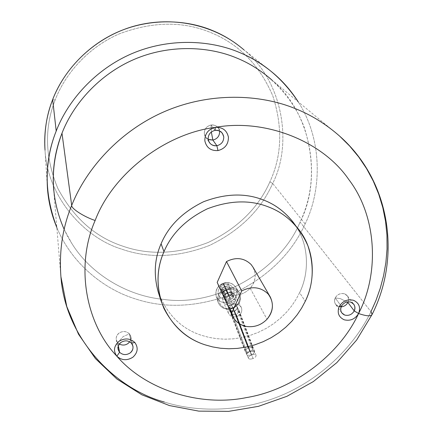 <?xml version="1.0" encoding="UTF-8"?>
<svg xmlns="http://www.w3.org/2000/svg" width="433" height="433" viewBox="0 0 433 433"><rect width="100%" height="100%" fill="white"/><g stroke="black" fill="none" stroke-linecap="round" stroke-linejoin="round"><path stroke-width="0.32" stroke-dasharray="2.17 1.62" d="M158.142 291.707C166.651 314.266 181.173 328.82 201.713 335.38L208.923 337.372L216.624 338.676L224.727 339.196L233.111 338.86L241.63 337.605L250.117 335.413L258.404 332.311L266.322 328.338L273.726 323.592L280.481 318.179L286.489 312.242L291.696 305.92L296.069 299.355L299.609 292.686L305.26 301.308L299.609 292.686L296.069 299.355L291.696 305.92L286.489 312.242L280.481 318.179L273.726 323.592L266.322 328.338L258.404 332.311L250.117 335.413L241.63 337.605L233.111 338.86L224.727 339.196L216.624 338.676L208.923 337.372L201.713 335.38C181.459 328.923 167.014 314.618 158.375 292.454M218.124 285.103C220.808 290.494 225.155 293.774 231.157 294.938C238.54 295.928 244.889 293.704 250.198 288.259L267.004 319.262L250.198 288.259C255.589 281.845 256.585 274.901 253.17 267.442M305.141 223.942L272.676 183.446C292.546 144.849 283.599 81.826 243.963 49.871C283.599 81.826 292.546 144.849 272.676 183.446C260.877 210.081 239.844 230.74 209.577 245.414C178.19 257.521 148.79 258.728 121.375 249.024C84.24 237.733 47.332 196.907 45.016 150.132C47.332 196.907 84.24 237.733 121.375 249.024C148.79 258.728 178.19 257.521 209.577 245.414C239.844 230.74 260.877 210.081 272.676 183.446L269.873 181.892L272.676 183.446L305.141 223.942C291.544 253.787 267.637 277.006 233.414 293.601C197.968 307.365 164.773 308.967 133.835 298.402C103.303 288.616 71.542 263.302 56.82 227.493C71.542 263.302 103.303 288.616 133.835 298.402C164.773 308.967 197.968 307.365 233.414 293.601C267.637 277.006 291.544 253.787 305.141 223.942C321.8 190.076 322.856 139.827 298.185 101.809C322.856 139.827 321.8 190.076 305.141 223.942M52.669 99.547L55.137 100.023C44.112 128.292 45.048 157.823 57.946 188.626C73.648 217.767 95.038 236.867 122.106 245.928C148.876 255.432 177.595 254.268 208.257 242.448C237.825 228.11 258.366 207.921 269.873 181.892C258.366 207.921 237.825 228.11 208.257 242.448C177.595 254.268 148.876 255.432 122.106 245.928C95.038 236.867 73.648 217.767 57.946 188.626C45.048 157.823 44.112 128.292 55.137 100.023C65.074 73.854 88.316 47.132 119.578 33.736C153.082 21.32 183.722 21.033 211.493 32.876C239.243 44.393 259.686 65.405 272.822 95.909C282.89 127.302 281.905 155.967 269.873 181.892C281.905 155.967 282.89 127.302 272.822 95.909C259.686 65.405 239.243 44.393 211.493 32.876C183.722 21.033 153.082 21.32 119.578 33.736C88.316 47.132 65.074 73.854 55.137 100.023L52.696 99.514M230.356 308.789L247.313 353.101L246.767 354.719L247.389 355.32L251.389 354.995L234.616 311.002C232.023 311.473 230.329 311.046 229.528 309.714L230.356 308.789C228.824 310.304 230.242 311.04 234.616 311.002C236.878 309.806 238.28 309.438 238.821 309.904L238.848 309.958C239.211 311.479 238.318 312.913 236.174 314.271L253.045 358.535C255.237 357.534 256.239 356.451 256.049 355.287L256.022 355.233C255.27 354.275 253.727 354.194 251.389 354.995L234.616 311.002L251.389 354.995L253.841 353.393L236.921 308.864L234.616 311.002L236.921 308.864L237.246 306.683C236.716 306.228 235.325 306.596 233.078 307.787L249.754 351.509C251.914 350.524 252.904 349.469 252.726 348.338L252.699 348.284C251.963 347.353 250.447 347.288 248.147 348.078L231.563 304.615C233.793 303.43 235.173 303.062 235.698 303.506L235.72 303.555C236.072 305.038 235.189 306.45 233.078 307.787C235.233 306.396 236.104 304.973 235.698 303.506C235.173 303.062 233.793 303.43 231.563 304.615C235.238 302.721 236.618 299.934 235.704 296.264L235.503 295.799C233.587 292.762 230.794 291.81 227.114 292.946L223.558 283.62C225.912 282.803 227.439 282.792 228.142 283.604L228.164 283.653C228.294 284.67 227.244 285.672 225.025 286.662L228.602 296.048C230.978 295.382 232.169 294.759 232.164 294.186L232.142 294.137C231.298 292.87 229.625 292.47 227.114 292.946C229.625 292.47 231.298 292.87 232.142 294.137C232.218 294.738 231.038 295.376 228.602 296.048C231.13 295.566 232.819 295.972 233.668 297.255L232.862 298.191L229.062 288.183L226.513 289.747C228.905 288.914 230.459 288.919 231.179 289.753L231.2 289.801C231.336 290.846 230.28 291.874 228.023 292.881L231.644 302.386C234.058 301.709 235.26 301.07 235.249 300.47L235.227 300.421C234.367 299.116 232.662 298.71 230.112 299.192L226.513 289.747L222.465 290.224L221.864 289.709L222.486 288.216L226.297 298.169L225.923 300.296C226.405 300.8 227.801 300.426 230.112 299.192L226.513 289.747L230.112 299.192L232.862 298.191L230.112 299.192C232.662 298.71 234.367 299.116 235.227 300.421C235.314 301.049 234.123 301.704 231.644 302.386L232.678 304.534C236.461 303.36 239.33 304.329 241.289 307.435L241.495 307.912C242.426 311.668 241.008 314.52 237.224 316.469L236.174 314.271C238.361 312.864 239.243 311.408 238.821 309.904C238.28 309.438 236.878 309.806 234.616 311.002C229.669 312.826 230.188 313.92 236.174 314.271L237.224 316.469C233.355 317.649 230.459 316.631 228.543 313.422L228.418 313.124C227.466 309.357 228.884 306.499 232.678 304.534L231.644 302.386C226.6 304.567 226.091 303.506 230.112 299.192C226.524 301.336 225.252 300.995 226.297 298.169L228.602 296.048C223.639 298.218 223.147 297.184 227.114 292.946L225.88 289.709C232.072 287.934 236.515 289.65 239.211 294.862C240.629 300.562 238.486 304.881 232.786 307.814L232.922 308.291C239.2 305.059 241.56 300.302 240.006 294.023L238.751 291.701C235.097 287.62 230.621 286.494 225.312 288.335L225.322 288.362C231.563 286.424 236.331 288.015 239.633 293.152L240.023 294.05C241.576 300.329 239.216 305.086 232.938 308.318C226.432 310.282 221.593 308.545 218.421 303.111L218.259 302.716C216.641 296.421 218.995 291.636 225.322 288.362L225.312 288.335C219.547 291.122 217.074 295.506 217.88 301.503L218.248 302.689C221.268 308.388 226.161 310.255 232.922 308.291L232.938 308.318C239.216 305.086 241.576 300.329 240.023 294.05L239.633 293.152C236.331 288.015 231.563 286.424 225.322 288.362L225.88 289.709C220.137 292.681 217.999 297.016 219.466 302.727C222.205 307.906 226.643 309.6 232.786 307.814L231.563 304.615C227.601 305.763 224.743 304.67 222.984 301.33C222.042 297.65 223.423 294.857 227.114 292.946C223.423 294.857 222.042 297.65 222.984 301.33L223.103 301.622C224.976 304.762 227.796 305.758 231.563 304.615C226.681 306.391 227.184 307.446 233.078 307.787L230.356 308.789L233.078 307.787C235.325 306.596 236.716 306.228 237.246 306.683L236.921 308.864L253.841 353.393L254.371 351.791L253.738 351.179L249.754 351.509L233.078 307.787C230.508 308.253 228.824 307.831 228.034 306.515C228.023 305.909 229.198 305.276 231.563 304.615L232.786 307.814C226.643 309.6 222.205 307.906 219.466 302.727C217.999 297.016 220.137 292.681 225.88 289.709L225.322 288.362C218.995 291.636 216.641 296.421 218.259 302.716L218.421 303.111C221.593 308.545 226.432 310.282 232.938 308.318L232.786 307.814C238.486 304.881 240.629 300.562 239.211 294.862C236.515 289.65 232.072 287.934 225.88 289.709L227.114 292.946C231.098 291.804 233.961 292.908 235.704 296.264C236.618 299.934 235.238 302.721 231.563 304.615L248.147 348.078C245.987 349.058 244.997 350.118 245.175 351.25L245.192 351.293C245.912 352.235 247.432 352.305 249.754 351.509L233.078 307.787L249.754 351.509L247.313 353.101L230.356 308.789M232.922 308.291L230.004 302.055C235.828 299.057 238.015 294.635 236.564 288.8L235.622 286.971C232.294 282.928 228.061 281.769 222.925 283.507L225.312 288.335C230.849 286.462 235.411 287.701 238.994 292.053L240.006 294.023C241.56 300.302 239.2 305.059 232.922 308.291C226.161 310.255 221.268 308.388 218.248 302.689L217.988 301.915C216.917 295.809 219.358 291.279 225.312 288.335L222.925 283.507C228.061 281.769 232.294 282.928 235.622 286.971L236.564 288.8C238.015 294.635 235.828 299.057 230.004 302.055L228.667 298.792C233.041 296.54 234.675 293.228 233.582 288.843C231.509 284.844 228.099 283.523 223.358 284.882L222.838 283.35L223.358 284.882C228.099 283.523 231.509 284.844 233.582 288.843C234.675 293.228 233.041 296.54 228.667 298.792C223.958 300.156 220.554 298.851 218.454 294.868C217.328 290.483 218.963 287.155 223.358 284.882C218.963 287.155 217.328 290.483 218.454 294.868C220.554 298.851 223.958 300.156 228.667 298.792L230.004 302.055C223.731 303.874 219.19 302.131 216.386 296.832L216.143 296.112C215.147 290.44 217.404 286.235 222.925 283.507C217.404 286.235 215.147 290.44 216.143 296.112L216.386 296.832C219.19 302.131 223.731 303.874 230.004 302.055L232.922 308.291M64.165 229.371L71.835 243.449C90.838 274.36 127.675 296.167 163.685 299.392C127.675 296.167 90.838 274.36 71.835 243.449C61.811 227.812 55.77 210.059 53.714 190.19L60.918 276.73C65.242 338.238 115.048 388.747 164.318 402.03C198.823 412.925 243.665 411.967 283.729 394.42C323.781 376.845 355.125 344.457 370.984 311.663C355.125 344.457 323.781 376.845 283.729 394.42C243.665 411.967 198.823 412.925 164.318 402.03M236.732 58.027C265.31 69.578 292.264 94.979 304.269 127.464C315.067 162.018 313.671 193.551 300.08 222.053C280.34 270.814 215.656 307.381 163.685 299.392C215.656 307.381 280.34 270.814 300.08 222.053L370.984 311.663L300.08 222.053C321.432 181.248 313.416 114.962 272.048 80.165L339.743 136.216L349.647 146.029L358.632 156.843L366.545 168.556L373.268 181.037L378.713 194.119L382.821 207.645L385.565 221.425L386.956 235.287L387.037 249.056L385.884 262.571L383.584 275.697L380.25 288.313L376.006 300.329L370.984 311.663L372.126 314.423M347.878 302.445L347.878 302.445C345.631 306.115 342.503 307.484 338.492 306.542C342.503 307.484 345.631 306.115 347.878 302.445C349.317 298.478 348.229 295.604 344.608 293.823C348.229 295.604 349.317 298.478 347.878 302.445M346.952 301.974L340.365 298.608L335.191 297.936C333.767 301.92 334.871 304.789 338.492 306.542C334.871 304.789 333.767 301.92 335.191 297.936C337.442 294.245 340.582 292.87 344.608 293.823C340.582 292.87 337.442 294.245 335.191 297.936L340.365 298.608L346.952 301.974M341.377 306.358L335.223 297.947C337.464 294.272 340.587 292.908 344.592 293.855L347.423 295.945L348.072 297.087L348.543 299.246L348.116 301.806C349.112 298.039 347.937 295.387 344.592 293.855C340.587 292.908 337.464 294.272 335.223 297.947C333.805 301.909 334.904 304.767 338.509 306.515L341.144 306.883L338.509 306.515L335.57 304.296C334.319 302.191 334.206 300.08 335.223 297.947L341.377 306.358M117.711 342.774L123.189 336.538L129.413 333.843C126.274 331.012 122.788 330.78 118.956 333.139C115.725 336.17 115.313 339.385 117.711 342.774C115.313 339.385 115.725 336.17 118.956 333.139C122.788 330.78 126.274 331.012 129.413 333.843C131.784 337.242 131.361 340.452 128.136 343.461C124.331 345.81 120.856 345.583 117.711 342.774C120.856 345.583 124.331 345.81 128.136 343.461C131.361 340.452 131.784 337.242 129.413 333.843L123.189 336.538L117.711 342.774M131.464 343.201L129.38 333.865L130.804 336.625L130.945 337.756L130.598 340.062L129.705 341.789C131.426 338.866 131.318 336.225 129.38 333.865C126.257 331.05 122.788 330.817 118.978 333.161C115.768 336.181 115.351 339.38 117.738 342.752L118.344 345.88L117.738 342.752L119.324 344.051L117.738 342.752L116.261 339.791C115.941 337.031 116.85 334.823 118.978 333.161C122.788 330.817 126.257 331.05 129.38 333.865L131.464 343.201M211.098 124.98L211.326 131.968L211.098 124.98C215.791 124.769 218.643 126.901 219.661 131.383C218.643 126.901 215.791 124.769 211.098 124.98C206.525 126.187 204.257 129.115 204.306 133.754C204.257 129.115 206.525 126.187 211.098 124.98M212.868 140.076L212.874 140.113C217.42 138.917 219.683 136.005 219.661 131.383C219.683 136.005 217.42 138.917 212.874 140.113C208.208 140.346 205.35 138.224 204.306 133.754C205.35 138.224 208.208 140.346 212.874 140.113L212.868 140.076M208.159 139.307L205.442 136.817L204.344 133.748C204.295 129.131 206.552 126.219 211.104 125.018L215.071 130.365L211.104 125.018C206.552 126.219 204.295 129.131 204.344 133.748C204.614 136.086 205.886 137.938 208.159 139.307M295.604 225.588C309.492 245.852 309.13 273.607 299.609 292.686C309.579 272.866 309.362 243.622 293.98 223.255L299.647 230.61M219.563 130.993C218.373 126.745 215.553 124.753 211.104 125.018C213.951 124.612 216.359 125.608 218.335 128.006L219.563 130.993M237.224 316.469C241.008 314.52 242.426 311.668 241.495 307.912C239.709 304.48 236.77 303.354 232.678 304.534C228.884 306.499 227.466 309.357 228.418 313.124C230.221 316.539 233.154 317.654 237.224 316.469M229.062 288.183L232.862 298.191L233.668 297.255C232.819 295.972 231.13 295.566 228.602 296.048L225.025 286.662L229.057 286.186L229.669 286.706L229.062 288.183L229.663 286.684L229.057 286.186L225.025 286.662C222.649 287.49 221.117 287.49 220.435 286.668L220.419 286.635C220.289 285.618 221.333 284.611 223.558 283.62L227.114 292.946C224.998 294.288 224.11 295.69 224.451 297.157C224.922 297.644 226.307 297.276 228.602 296.048L225.025 286.662L228.602 296.048L226.297 298.169L222.486 288.216L225.025 286.662L222.486 288.216L221.869 289.715L222.465 290.224L226.513 289.747L230.112 299.192C227.964 300.551 227.065 301.98 227.417 303.484C227.904 303.998 229.317 303.63 231.644 302.386L228.023 292.881C225.609 293.72 224.056 293.715 223.352 292.865L223.336 292.827C223.201 291.782 224.262 290.754 226.513 289.747C224.213 290.781 223.163 291.82 223.352 292.865C224.056 293.715 225.609 293.72 228.023 292.881L226.513 289.747L228.023 292.881C230.34 291.837 231.39 290.797 231.179 289.753C230.459 288.919 228.905 288.914 226.513 289.747L225.025 286.662L226.513 289.747L229.062 288.183M253.045 358.535L236.174 314.271C233.566 314.748 231.855 314.309 231.049 312.962C231.027 312.328 232.218 311.679 234.616 311.002L251.389 354.995C249.202 355.996 248.201 357.079 248.385 358.243L248.407 358.286C249.143 359.255 250.691 359.341 253.045 358.535C250.691 359.341 249.143 359.255 248.407 358.286C248.163 357.122 249.159 356.023 251.389 354.995C253.727 354.194 255.27 354.275 256.022 355.233C256.287 356.397 255.291 357.496 253.045 358.535M249.754 351.509L253.738 351.179L254.366 351.769L254.398 352.451L253.841 353.393L251.389 354.995L247.389 355.32L246.723 354.573L246.902 353.664L249.754 351.509C247.432 352.305 245.912 352.235 245.192 351.293C244.959 350.156 245.944 349.085 248.147 348.078C250.447 347.288 251.963 347.353 252.699 348.284C252.953 349.415 251.968 350.492 249.754 351.509M225.025 286.662L223.558 283.62C221.29 284.638 220.251 285.656 220.435 286.668C221.117 287.49 222.649 287.49 225.025 286.662C227.303 285.639 228.343 284.616 228.142 283.604C227.439 282.792 225.912 282.803 223.558 283.62L225.025 286.662M251.129 264.536C256.78 272.281 256.471 280.189 250.198 288.259C244.889 293.704 238.54 295.928 231.157 294.938C226.497 294.104 222.714 291.793 219.802 287.999M237.214 44.475L274.154 73.891M44.913 148.551L47.43 188.144M246.767 354.719L229.528 309.714M256.049 355.287L238.848 309.958M235.249 300.47L231.2 289.801M225.923 300.296L221.864 289.709M235.72 303.555L252.726 348.338M228.164 283.653L232.164 294.186M217.88 301.503L218.421 303.111C221.539 308.626 226.394 310.391 232.986 308.41C239.79 304.659 242.004 299.571 239.633 293.152L238.751 291.701M217.988 301.915L216.143 296.112C215.039 290.364 217.269 286.11 222.838 283.35C228.11 281.629 232.369 282.836 235.622 286.971L238.994 292.053M235.503 295.799L241.289 307.435M347.423 295.945L353.658 304.101M130.804 336.625L132.909 346.01M205.442 136.817L209.274 142.397M222.134 132.996L218.335 128.006M118.068 349.236L116.261 339.791M341.718 312.81L335.57 304.296M228.543 313.422L223.103 301.622M233.69 297.303L229.669 286.706M254.371 351.791L237.273 306.732M224.451 297.157L220.419 286.635M245.175 351.25L228.034 306.515M223.336 292.827L227.417 303.484M231.049 312.962L248.385 358.243"/><path stroke-width="0.65" d="M158.375 292.454C153.488 275.155 154.392 258.929 161.087 243.774L163.972 251.681L161.087 243.774C154.505 258.669 153.526 274.652 158.142 291.707L160.919 300.524C156.221 283.155 157.239 266.874 163.972 251.681C171.652 233.484 186.12 219.185 207.38 208.793C229.468 200.409 249.592 199.694 267.751 206.655C280.211 211.158 290.846 219.147 299.647 230.61C315.305 251.346 315.468 281.125 305.26 301.308L301.639 308.101L297.168 314.791L291.847 321.232L285.704 327.283L278.809 332.798L271.253 337.643L263.167 341.697L254.712 344.868L246.052 347.109L237.365 348.403L228.808 348.76L220.543 348.246L212.69 346.93L205.339 344.912C184.393 338.276 169.584 323.478 160.919 300.524M270.316 297.07L253.17 267.442L251.129 264.536C244.12 257.835 235.915 256.845 226.497 261.554L241.717 290.933C251.854 285.861 260.661 286.879 268.141 293.985L270.316 297.07C273.932 305 272.828 312.399 267.004 319.262C273.78 310.634 274.159 302.212 268.141 293.985C260.661 286.879 251.854 285.861 241.717 290.933L231.601 313.194L217.177 282.397L232.602 316.074L231.601 313.194C233.798 320.42 238.778 324.847 246.539 326.477C254.458 327.489 261.278 325.086 267.004 319.262C261.278 325.086 254.458 327.489 246.539 326.477C240.104 325.27 235.46 321.8 232.602 316.074M52.696 99.514L52.664 99.595C46.52 115.043 43.971 131.886 45.016 150.132C43.971 131.886 46.52 115.043 52.664 99.595C62.839 72.755 86.67 45.335 118.734 31.604C150.792 17.861 186.829 19.599 212.987 30.748C223.904 35.23 234.231 41.606 243.963 49.871C234.231 41.606 223.904 35.23 212.987 30.748C186.829 19.599 150.792 17.861 118.734 31.604C86.67 45.335 62.839 72.755 52.664 99.595L56.209 131.053C67.846 100.64 95.136 69.404 131.8 53.676C168.459 37.942 209.534 39.804 239.162 52.355C251.535 57.4 263.199 64.577 274.154 73.891C283.415 81.88 291.425 91.184 298.185 101.809C282.554 78.389 262.88 61.908 239.162 52.355C209.534 39.804 168.459 37.942 131.8 53.676C95.136 69.404 67.846 100.64 56.209 131.053L52.669 99.547M272.048 80.165C261.061 70.498 249.289 63.115 236.732 58.027C208.408 46.082 169.206 44.355 134.214 59.375C99.222 74.389 73.15 104.185 61.989 133.212L71.689 205.437C86.07 168.854 119.752 130.847 164.773 111.465C209.794 92.072 259.876 93.939 295.555 108.732C311.387 115.037 326.119 124.201 339.743 136.216L349.647 146.029L358.632 156.843L366.545 168.556L373.268 181.037L378.713 194.119L382.821 207.645L385.565 221.425L386.956 235.287L387.037 249.056L385.884 262.571L383.584 275.697L380.25 288.313L376.006 300.329L370.984 311.663L372.126 314.423C370.984 316.523 366.47 316.22 358.589 313.514C339.391 355.255 292.584 390.128 246.615 397.554C200.988 407.031 146.273 390.479 116.872 356.213C85.707 323.684 75.19 265.916 95.146 220.489C84.062 216.857 71.164 208.533 71.689 205.437C62.606 227.466 59.018 251.227 60.918 276.73C59.018 251.227 62.606 227.466 71.689 205.437L61.989 133.212C54.834 151.426 52.074 170.418 53.714 190.19M164.318 402.03C115.048 388.747 65.242 338.238 60.918 276.73L66.779 306.542L78.476 334.152L95.417 358.567L116.84 378.983L141.84 394.793L169.476 405.58L198.763 411.123L228.732 411.35L258.42 406.343L286.9 396.319L313.303 381.608L336.804 362.665L356.635 340.046L372.126 314.423C401.483 256.228 390.274 180.848 339.743 136.216C326.119 124.201 311.387 115.037 295.555 108.732C259.876 93.939 209.794 92.072 164.773 111.465C119.752 130.847 86.07 168.854 71.689 205.437C71.164 208.533 84.062 216.857 95.146 220.489C75.19 265.916 85.707 323.684 116.872 356.213C121.705 360.483 127.037 360.824 132.877 357.22C137.824 352.614 138.484 347.71 134.852 342.503L131.464 343.201C133.873 346.644 133.44 349.886 130.165 352.938C126.301 355.325 122.772 355.098 119.578 352.262L116.872 356.213C146.273 390.479 200.988 407.031 246.615 397.554C292.584 390.128 339.391 355.255 358.589 313.514C360.819 307.446 359.163 303.051 353.62 300.329C347.445 298.873 342.622 300.978 339.153 306.645L341.377 306.358C343.667 302.618 346.855 301.222 350.936 302.18C354.6 303.977 355.699 306.883 354.232 310.899L358.589 313.514C355.13 319.126 350.335 321.221 344.197 319.803C338.644 317.135 336.966 312.75 339.153 306.645C342.622 300.978 347.445 298.873 353.62 300.329C359.163 303.051 360.819 307.446 358.594 313.508C379.773 272.693 376.753 215.98 348.738 179.473C322.996 141.629 265.959 118.263 215.298 127.351C208.251 129.218 204.76 133.716 204.836 140.839C206.438 147.702 210.828 150.944 217.988 150.576L216.852 145.715C212.11 145.953 209.209 143.805 208.154 139.269C208.111 134.56 210.416 131.594 215.071 130.365L215.298 127.356C222.513 127.026 226.892 130.301 228.435 137.18C228.456 144.27 224.971 148.73 217.988 150.576C210.828 150.944 206.438 147.702 204.836 140.839C204.76 133.716 208.251 129.218 215.298 127.356C164.448 133.743 112.466 174.375 95.146 220.489C112.466 174.375 164.448 133.743 215.298 127.356L215.071 130.365C210.416 131.594 208.111 134.56 208.154 139.269L209.274 142.397C211.272 145.039 213.794 146.143 216.852 145.715L212.868 140.076L208.159 139.307L212.868 140.076C217.393 138.885 219.645 135.989 219.623 131.388L219.563 130.993L219.623 131.388C219.645 135.989 217.393 138.885 212.868 140.076L216.852 145.715C221.474 144.498 223.774 141.542 223.753 136.85L222.448 133.402C220.435 130.961 217.978 129.949 215.071 130.365C219.834 130.144 222.73 132.303 223.753 136.85C223.774 141.542 221.474 144.498 216.852 145.715L217.988 150.576C224.971 148.73 228.456 144.27 228.435 137.18C226.892 130.301 222.513 127.026 215.298 127.356C265.954 118.263 322.996 141.629 348.738 179.473C376.753 215.98 379.773 272.698 358.589 313.514L354.232 310.899C355.309 308.669 355.168 306.472 353.815 304.302L350.936 302.18C346.855 301.222 343.667 302.618 341.377 306.358C340.338 308.523 340.452 310.678 341.718 312.81L344.706 315.062C348.771 316.009 351.942 314.618 354.232 310.899L347.851 302.434L346.952 301.974L347.851 302.429L354.232 310.899C351.942 314.618 348.771 316.009 344.706 315.062C341.036 313.292 339.927 310.391 341.377 306.358L339.153 306.645C336.966 312.75 338.644 317.135 344.197 319.803C350.335 321.221 355.13 319.126 358.589 313.514C366.47 316.22 370.984 316.523 372.126 314.423M348.116 301.806L347.851 302.434L348.116 301.806M129.705 341.789L128.114 343.434C125.391 345.361 122.458 345.566 119.324 344.051C122.458 345.566 125.391 345.361 128.114 343.434L129.705 341.789M118.344 345.88L119.578 352.262C122.772 355.098 126.301 355.325 130.165 352.938C132.401 351.195 133.321 348.884 132.909 346.01L131.464 343.201C128.282 340.343 124.742 340.111 120.85 342.503C118.674 344.197 117.749 346.443 118.074 349.252L119.578 352.262L118.344 345.88M211.326 131.968L212.868 140.076L211.326 131.968M116.872 356.213C113.186 351.033 113.825 346.108 118.788 341.448C124.682 337.821 130.041 338.173 134.852 342.503C138.484 347.71 137.824 352.614 132.877 357.22C127.037 360.824 121.705 360.483 116.872 356.213L119.578 352.262C117.148 348.836 117.57 345.583 120.85 342.503C124.742 340.111 128.282 340.343 131.464 343.201L134.852 342.503C130.041 338.173 124.682 337.821 118.788 341.448C113.825 346.108 113.186 351.033 116.872 356.213M293.98 223.255C285.331 211.991 274.901 204.143 262.685 199.71C244.883 192.864 225.176 193.54 203.553 201.746C182.748 211.916 168.594 225.923 161.087 243.774C168.594 225.923 182.748 211.916 203.553 201.746C225.176 193.54 244.883 192.864 262.685 199.71C275.821 204.473 286.792 213.101 295.604 225.588M341.144 306.883C344.3 306.494 346.535 305.011 347.851 302.434C346.535 305.011 344.3 306.494 341.144 306.883M56.82 227.493C51.554 214.811 48.426 201.697 47.43 188.144C46.25 167.598 49.178 148.568 56.209 131.053C43.966 161.65 44.171 193.8 56.82 227.493M64.165 229.371C50.455 198.162 49.73 166.11 61.989 133.212C73.15 104.185 99.222 74.389 134.214 59.375C169.206 44.355 208.408 46.082 236.732 58.027M219.802 287.999L231.601 313.194L241.717 290.933L226.497 261.554L217.177 282.397L226.497 261.554C235.915 256.845 244.12 257.835 251.129 264.536M163.972 251.681C156.124 269.764 156.096 288.659 163.896 308.361C173.611 327.039 187.429 339.223 205.339 344.912L212.69 346.93L220.543 348.246L228.808 348.76L237.365 348.403L246.052 347.109L254.712 344.868L263.167 341.697L271.253 337.643L278.809 332.798L285.704 327.283L291.847 321.232L297.168 314.791L301.639 308.101L305.26 301.308C313.535 284.227 314.412 265.694 307.879 245.706C299.317 226.41 285.942 213.393 267.751 206.655C249.592 199.694 229.468 200.409 207.38 208.793C186.12 219.185 171.652 233.484 163.972 251.681M237.214 44.475C208.3 23.155 168.507 16.059 132.379 26.646C96.294 37.379 66.027 65.269 52.669 99.552C46.547 115.541 43.966 131.876 44.913 148.551M222.448 133.402L222.134 132.996"/></g></svg>
